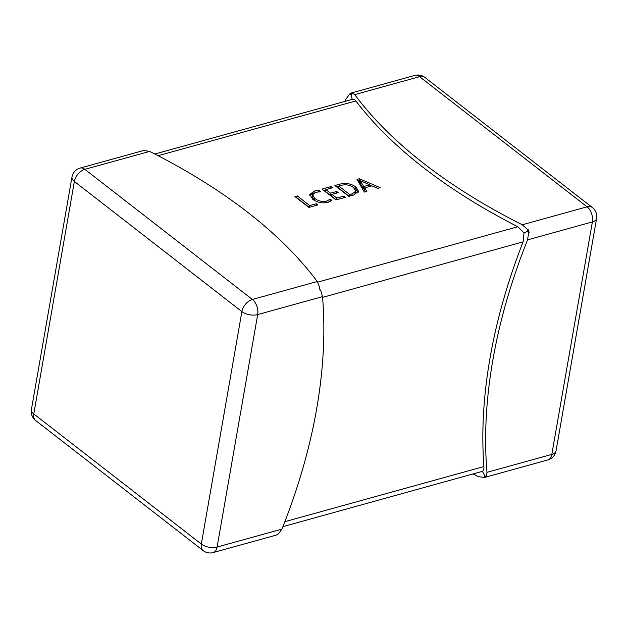 <?xml version="1.0" encoding="UTF-8"?>
<svg xmlns="http://www.w3.org/2000/svg" width="628" height="628" viewBox="0 0 628 628"><rect width="100%" height="100%" fill="white"/><g stroke="black" fill="none" stroke-linecap="round" stroke-linejoin="round"><path stroke-width="0.94" d="M357.018 179.388L359.381 178.737L380.215 187.678L377.64 188.392L371.941 185.841L364.664 187.858L366.901 191.367L364.319 192.082L357.018 179.388M345.078 101.359A508.484 319.636 -52.2 0 1 346.059 98.902L349.977 93.753L351.374 94.836L352.175 99.467C353.383 98.824 354.616 99.318 355.88 100.943A508.484 255.007 9.9 0 0 517.833 226.739L523.995 232.933L523.124 241.851A508.484 319.636 127.8 0 0 483.898 466.565C484.062 469.006 483.56 470.6 482.39 471.353L282.922 526.641M355.872 186.877L358.525 191.328L353.643 195.033L348.854 196.36L334.889 185.519L339.866 184.137C345.659 182.724 350.997 183.635 355.872 186.877L355.534 188.816L358.18 192.278M336.796 198.087L343.885 196.124L345.416 197.31L335.964 199.932L321.999 189.083L331.027 186.587L332.557 187.78L325.893 189.625L330.493 193.189L336.726 191.469L338.257 192.655L332.024 194.382L336.796 198.087L336.498 199.782M326.639 201.078L330.265 199.131L331.804 200.316L327.847 202.357C322.219 203.566 317.164 202.546 312.705 199.288L309.839 194.523L314.251 191.053L318.946 190.331L320.822 191.791L315.798 192.239L312.587 194.751L314.95 198.55C318.341 201.101 322.235 201.949 326.639 201.078L326.356 202.695M309.722 205.576L316.386 203.731L317.917 204.924L308.898 207.421L294.932 196.58L297.295 195.92L309.722 205.576L309.431 207.271M349.977 93.753L352.237 92.756L351.711 92.897L354.726 94.632A508.484 255.007 9.9 0 0 522.26 224.769L527.622 229.542L528.148 229.393L529.2 232.415L528.682 232.564L527.551 239.872A508.484 319.636 127.8 0 0 486.983 472.342L486.08 476.652L486.606 476.511L485.53 477.107L484.345 477.508L478.308 476.605A508.484 255.007 -170.1 0 1 473.143 473.983M350.502 93.611A508.484 255.007 9.9 0 0 351.374 94.836L351.083 93.14L351.994 92.818L414.841 75.423A11.367 6.759 74.5 0 1 419.559 76.687L354.726 94.632M528.493 230.947L527.285 231.481A508.484 255.007 9.9 0 0 529.2 232.415M528.148 229.393A508.484 319.636 127.8 0 0 527.285 231.481L528.682 232.564M482.39 471.353L485.53 477.107L484.871 477.359A508.484 319.636 127.8 0 1 484.683 475.569L484.345 477.508M351.711 92.897L351.374 94.836M527.622 229.542L527.285 231.481L523.995 232.933M320.029 289.696L320.625 290.152L322.517 296.636A508.484 319.636 -52.2 0 1 281.941 529.098L278.023 534.247L276.006 535.182L213.159 552.577A11.367 6.759 -105.5 0 0 217.107 547.051L281.941 529.098M320.625 290.152L320.099 290.301L319.432 287.907M142.47 150.893L143.655 150.492L149.692 151.395A508.484 255.007 -170.1 0 1 317.226 281.525L319.566 287.137M484.683 475.569L486.08 476.652M357.936 180.982L359.043 180.676L359.381 178.737M359.043 180.676L359.726 180.966M369.562 185.189L371.423 185.99M365.559 191.736L364.326 189.797L364.664 187.858M363.384 188.439L363.722 186.5L369.617 184.875L359.883 180.393L359.491 182.348L363.384 188.439L364.625 188.102M369.319 186.571L369.617 184.875M360.182 183.188L360.519 181.249L363.722 186.5M359.828 180.409L360.519 181.249M336.639 186.877L338.743 186.296M339.567 185.841L339.866 184.137M353.36 187.419L355.534 188.816M353.949 194.947L355.503 193.126L355.841 191.187L353.548 187.56C349.922 184.954 345.863 184.216 341.381 185.331L338.782 186.053L349.686 194.515L352.182 193.824L355.841 191.187M338.782 186.053L338.445 187.992L349.129 196.281M351.884 195.52L352.182 193.824M349.388 196.211L349.686 194.515M343.587 197.82L343.885 196.124M323.75 190.441L325.854 189.86M330.728 188.282L331.027 186.587M330.493 193.189L330.155 195.127L325.555 191.556L325.893 189.625M330.155 195.127L331.984 194.625M336.427 193.165L336.726 191.469M336.239 199.853L331.686 196.321L332.024 194.382M328.538 202.153L329.928 201.062L330.265 199.131M329.928 201.062L330.367 201.407M309.839 195.512L313.914 192.992L314.251 191.053M318.694 191.776L318.946 190.331M312.587 194.751L312.249 196.682L314.612 200.489L314.95 198.55M314.612 200.489L315.075 200.827M316.088 205.434L316.386 203.731M296.683 197.938L297.295 195.92M296.958 197.859L309.172 207.35M355.88 100.943L158.107 155.689M317.65 282.153L517.833 226.739M522.26 224.769L587.094 206.824A11.367 6.759 74.5 0 1 592.385 221.927L527.551 239.872M486.983 472.342L551.816 454.397L592.385 221.927A11.367 5.699 9.9 0 0 596.6 218.458L556.031 450.928A11.367 5.699 -170.1 0 1 551.816 454.397A11.367 6.759 74.5 0 1 547.867 459.932A11.367 11.367 0 0 0 556.031 450.928M587.094 206.824L419.559 76.687A11.367 7.144 -52.2 0 1 424.842 77.401L592.377 207.53A11.367 7.144 -52.2 0 0 587.094 206.824M284.869 521.664L483.898 466.565M523.124 241.851L322.572 297.366M322.517 296.636L257.684 314.581L217.107 547.051A11.367 5.699 9.9 0 1 201.321 544.06L241.89 311.598L74.363 181.461L33.786 413.93L201.321 544.06A11.367 7.144 127.8 0 0 203.158 550.599A11.367 11.367 0 0 0 213.159 552.577M149.692 151.395L84.858 169.34L252.393 299.47L317.226 281.525M71.969 177.072A11.367 5.699 9.9 0 0 74.363 181.461A11.367 7.144 127.8 0 1 84.858 169.34A11.367 6.759 -105.5 0 0 80.133 168.069A11.367 11.367 0 0 0 71.969 177.072L31.4 409.542A11.367 11.367 0 0 0 35.623 420.47L203.158 550.599M35.623 420.47A11.367 7.144 127.8 0 1 33.786 413.93A11.367 5.699 -170.1 0 1 31.4 409.542M252.393 299.47A11.367 7.144 127.8 0 0 241.89 311.598A11.367 5.699 -170.1 0 0 257.684 314.581A11.367 6.759 -105.5 0 0 252.393 299.47M485.012 477.327L547.867 459.932M142.988 150.673L80.133 168.069M596.6 218.458A11.367 11.367 0 0 0 592.377 207.53M424.842 77.401A11.367 11.367 0 0 0 414.841 75.423M352.677 99.255L154.857 154.017"/></g></svg>
